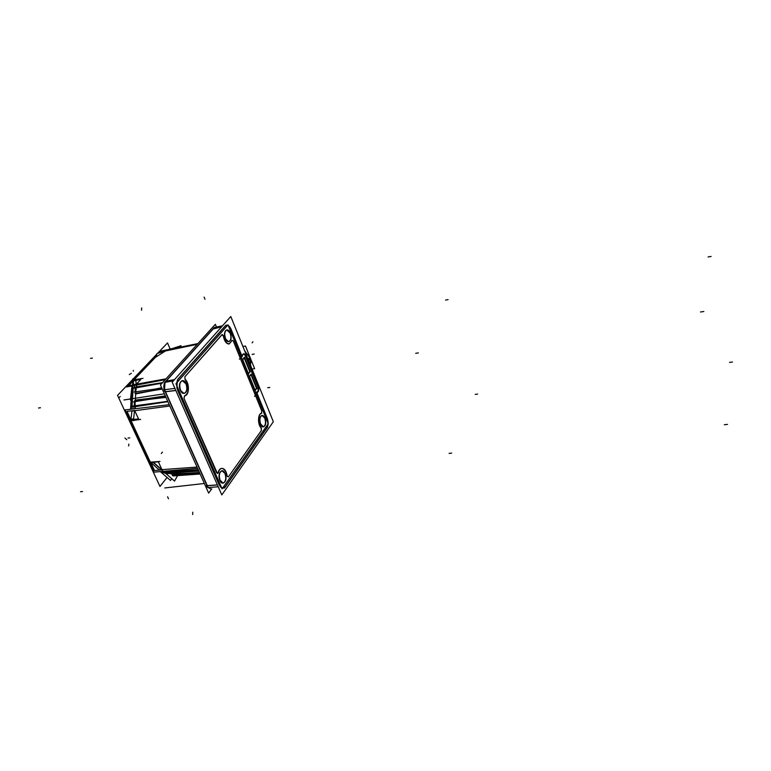 <?xml version="1.0" encoding="UTF-8"?>
<svg xmlns="http://www.w3.org/2000/svg" width="771" height="771" viewBox="0 0 771 771"><rect width="100%" height="100%" fill="white"/><g stroke="black" fill="none" stroke-linecap="round" stroke-linejoin="round"><path stroke-width="1.16" d="M250.18 357.879L250.623 365.56L250.18 357.879L244.696 350.921L250.18 357.879L248.407 360.086L250.276 357.763L248.407 360.086M197.048 467.091L161.737 469.655L153.217 462.118L161.737 469.655L197.048 467.091L160.956 469.712M165.061 471.968L163.838 471.283L165.061 471.968M165.466 472.122L176.039 475.418L200.094 473.934L176.039 475.418L165.524 472.141L168.454 473.057L198.667 470.734L168.454 473.057L165.466 472.122M151.135 462.764L159.134 469.847L161.457 469.674L159.134 469.847L151.135 462.764L153.227 462.494L151.135 462.764M162.382 472.276L161.043 471.524L162.382 472.276M135.918 380.701L136.139 384.247L135.889 380.286L133.412 380.739L135.918 380.701M136.053 387.842L134.964 405.787L136.053 387.842L133.132 388.362L132.043 406.192L134.964 405.787L132.043 406.192L133.132 388.362L136.053 387.842M134.906 406.722L134.732 408.784L134.906 406.722M134.53 410.741L133.614 418.701L130.993 419.443L133.614 418.701L134.53 410.741L131.937 411.088L131.012 419.251L131.937 411.088L134.53 410.741L133.508 419.636L134.53 410.741M133.344 380.98L133.547 384.719L136.139 384.247L133.547 384.719L133.344 380.98L135.426 380.546L133.344 380.98M222.25 334.489L184.895 376.749L184.963 379.38L184.895 376.749L221.952 334.672L223.359 336.021L222.289 334.479M229.064 343.991C226.317 343.885 224.428 341.274 223.378 336.166C225.951 344.512 228.765 346.006 231.792 340.676L232.09 340.3M231.936 340.329L233.199 340.859L261.764 410.972L261.417 413.266C257.793 413.699 257.514 424.378 261.061 427.895C257.514 424.378 257.793 413.699 261.417 413.266L261.764 410.972L233.199 340.859L231.936 340.329L233.199 340.859L261.764 410.972L261.417 413.266C257.793 413.699 257.514 424.378 261.061 427.895C257.514 424.378 257.793 413.699 261.417 413.266L261.764 410.972L233.199 340.859L231.936 340.329M261.118 427.963L261.369 430.555L261.118 427.963M261.311 430.623L228.351 476.902L227.011 476.208L228.351 476.902L261.311 430.623L228.351 476.902L227.011 476.208L228.351 476.902L261.311 430.623M221.807 468.373C223.445 468.431 224.814 469.674 225.922 472.103L226.925 475.784L225.922 472.103C222.944 467.091 220.352 467.226 218.145 472.507C218.877 469.982 220.043 468.604 221.653 468.382M216.603 472.758L184.009 398.405L216.603 472.758L218.106 472.652L217.461 473.461L218.106 472.652L216.603 472.758L184.009 398.405L184.5 395.86L184.009 398.405L217.412 473.471M184.5 395.86L184.009 398.405L184.674 395.822C188.355 393.692 189.165 389.278 187.054 382.57L185.146 379.611L187.054 382.57C189.165 389.278 188.355 393.692 184.654 395.822C189.406 395.494 189.743 383.187 185.146 379.351M223.041 488.178L220.159 486.578C221.923 488.65 223.6 488.708 225.209 486.752L266.785 427.963C268.192 425.235 268.25 421.978 266.959 418.181L256.839 393.287L266.959 418.181C268.25 421.978 268.192 425.235 266.785 427.963L225.209 486.752L223.108 488.168M256.82 392.641L257.996 391.08L256.82 392.641M258.169 387.794L258.083 390.974L258.169 387.794M244.985 355.229L258.083 387.582L244.985 355.229M243.578 353.802L244.889 355.007L243.848 353.812M241.805 355.691L243.125 354.091L241.805 355.691M230.799 329.227L241.641 355.894L230.799 329.227C229.556 326.432 228.1 325.111 226.452 325.246L225.73 325.497C227.609 324.707 229.295 325.95 230.799 329.227M178.091 378.966L225.026 326.075L178.091 378.966M177.397 379.968L176.848 388.16L177.397 379.968M177.532 390.155L219.147 484.824L177.532 390.155M226.751 329.921L230.124 333.053C231.502 337.698 231.001 340.599 228.621 341.746L225.277 338.633C223.898 334.055 224.38 331.154 226.693 329.93M182.264 380.643L185.984 383.794C187.536 388.892 186.881 392.111 183.999 393.432L180.327 390.299C178.776 385.278 179.402 382.059 182.197 380.652M221.894 470.753L224.959 473.433C226.433 478.444 225.787 481.682 223.041 483.157M222.944 483.166L219.87 480.506C218.395 475.476 219.031 472.228 221.788 470.763M249.419 376.315L250.903 374.427L249.419 376.315M250.97 374.581L256.521 388.276L255.095 390.145L256.521 388.276L250.97 374.581M249.197 376.749L254.806 390.521L249.197 376.749M261.947 415.415L264.781 418.113C266.091 422.759 265.581 425.679 263.239 426.883L260.386 424.214C259.075 419.626 259.567 416.697 261.851 415.424M242.595 359.498L244.099 357.657L242.595 359.498M244.224 357.956L249.814 371.747L248.358 373.588L249.814 371.747L244.224 357.956M242.364 359.941L248.069 373.964L242.364 359.941M197.231 344.329L165.437 350.959L155.376 357.387L136.265 377.491L155.376 357.387L165.437 350.959L197.231 344.329L164.628 351.133M134.048 379.824L136.149 377.607L134.048 379.824M154.692 389.143L161.679 387.755L154.692 389.143M131.012 419.954L133.508 419.636L131.012 419.954M131.533 421.747L149.632 460.644L131.533 421.747M150.547 462.128L149.632 460.644L150.547 462.128M152.831 462.147L150.711 462.311L152.831 462.147M170.757 473.336L172.434 474.194L199.448 472.478L172.434 474.194L170.757 473.336M165.967 397.383L149.882 399.262L165.967 397.383M135.802 400.004L147.695 398.617L135.802 400.004M152.552 390.646L136.139 393.846L152.552 390.646M153.564 462.773L174.516 481.075L177.609 475.62L174.535 481.094L152.639 461.983M161.698 469.886L154.518 470.512L150.779 462.484L158.334 461.79L162.055 469.857M165.726 473.404L162.141 472.295L164.281 472.151M165.534 472.064L176.463 475.466M160.329 471.592L170.516 480.468L171.625 478.55M164.368 471.235L165.302 471.948M162.527 472.411L161.573 472.478M160.089 471.611L161.235 472.382M161.814 472.151L162.614 472.247M136.255 377.279L136.265 376.566M133.556 419.665L133.45 420.638M136.236 380.286L140.881 379.399L136.226 384.344L128.612 385.779L133.306 380.845L135.918 380.344M134.646 410.49L138.539 418.913L130.916 419.781L127.013 411.386L134.646 410.49M135.224 405.035L135.166 406.115L131.802 406.635L132.101 401.73M136.168 389.403L136.284 387.447L132.94 387.996L132.573 394.01M132.747 378.927L132.525 397.913L131.263 409.189M130.559 409.276L131.995 385.914L130.415 400.043M130.752 409.256L130.848 407.734M130.954 406.076L132.014 388.825M132.101 387.293L132.188 385.876M131.841 405.96L130.868 406.095L131.07 409.218M135.166 406.683L135.426 408.697M136.949 384.98L136.361 386.878M132.901 388.671L131.928 388.844L132.602 385.799M175.952 383.746L222.087 488.833L268.26 423.742L228.023 324.87L175.952 383.746M252.04 369.068L254.623 368.683L250.691 358.929M242.894 346.449L245.486 346.034L249.929 357.05M170.237 349.186L167.509 342.931L157.477 353.455M167.066 477.461L159.973 486.443L117.529 395.369L132.689 379.467M156.773 354.197L155.511 355.527L156.802 356.115M155.366 355.682L132.747 379.409M248.696 360.809L250.459 358.631M250.498 358.573L244.59 350.651M248.098 359.315L249.949 357.021L251.211 362.553M244.677 350.872L250.546 358.698M249.939 357.185L250.7 365.753M216.487 327.058L215.35 324.312L160.435 384.97L208.652 493.112L211.746 488.833M266.968 428.021C268.443 425.255 268.501 421.93 267.142 418.036M221.807 494.915L172.193 382.214L230.789 316.515L273.339 421.747L221.807 494.915M260.771 424.484C259.287 419.81 259.74 416.774 262.101 415.386L265.157 418.383M264.906 417.776C266.38 422.508 265.908 425.544 263.489 426.864L260.521 423.867M225.672 338.922C224.12 334.228 224.554 331.222 226.944 329.872C228.37 329.795 229.565 330.952 230.519 333.342M230.25 332.686C231.792 337.438 231.339 340.445 228.881 341.717C227.493 341.736 226.337 340.589 225.402 338.267M180.751 390.608C178.997 385.481 179.576 382.137 182.467 380.595C184.067 380.498 185.377 381.664 186.409 384.103M186.11 383.409C187.864 388.623 187.247 391.957 184.279 393.412C182.727 393.441 181.455 392.275 180.453 389.914M220.284 480.805C218.617 475.688 219.205 472.324 222.048 470.724L225.363 473.731M225.084 473.086C226.751 478.28 226.125 481.634 223.214 483.157L219.995 480.16M255.346 390.743L249.467 376.306M249.515 376.431L251.221 374.263M257.061 388.488L251.221 374.08M255.134 390.598L257.051 388.092M223.532 335.578C224.477 340.975 226.395 343.77 229.286 343.943M222.048 334.71L223.532 336.127M216.709 472.613L217.528 473.471L218.309 472.507M227.204 476.189C226.404 471.226 224.631 468.614 221.884 468.373C220.149 468.623 218.945 470.175 218.26 473.009M261.465 430.603L261.215 427.876M261.832 413.217C257.938 413.285 257.687 424.85 261.533 428.127M224.554 488.004L267.72 426.951M163.982 389.076L164.801 389.673M206.647 485.634L207.322 487.147L208.324 487.532M213.384 328.485L214.222 327.569M165.206 382.339L164.194 382.975L164.204 383.852M239.367 359.209L243.761 353.86M242.258 356.8L230.808 328.629M231.078 329.294C229.816 326.412 228.351 325.044 226.655 325.208L225.209 326.094M221.576 326.846L212.892 329.024M173.456 380.797L164.705 382.435L214.261 327.521L222.501 325.815M177.311 380.074L226.125 325.054M175.836 390.492L165.235 391.813M177.831 390.242C176.096 385.596 176.28 381.799 178.39 378.85M174.535 379.573L165.794 381.221M164.512 389.712L165.004 382.377L214.531 327.473M218.232 486.78L207.862 487.58L164.319 389.74L174.911 388.401M220.188 486.626L176.916 388.15M225.508 486.655L223.282 488.159C221.759 488.245 220.448 487.089 219.34 484.699M217.383 484.853L207.014 485.672M210.734 488.891L208.141 487.561L164.599 389.702M156.552 356L156.841 353.667L165.64 350.766M168.02 349.976L181.002 345.697L180.819 347.046M165.254 379.64L126.492 386.955L132.304 380.855M133.142 379.968L136.255 376.711M136.265 376.691L156.638 355.286M158.797 353.022L160.59 351.142L197.896 343.587M134.646 385.413L133.99 387.823M135.06 391.919L135.349 387.042L162.575 382.609M134.964 393.461L162.276 389.095M140.621 419.376L129.836 420.956M143.03 378.32L136.245 379.457M135.937 379.505L132.737 380.026M169.225 404.688L125.047 409.931L129.875 420.301M130.164 420.908L149.391 462.205M149.458 462.359L154.017 472.141L197.607 468.344M162.093 471.438L163.23 472.218M164.213 472.025L198.224 469.732M188.461 471.775L198.822 471.081M160.002 461.444L149.15 462.263M193.984 474.454L173.147 475.929M155.491 355.518L154.46 357.58M130.521 421.679L130.02 421.168M148.649 460.605L149.208 462.359L150.605 462.802M172.078 474.473L199.525 472.652M175.817 475.64L200.142 474.04M199.67 472.97L172.319 475.485M198.735 470.869L166.565 473.702M132.853 406.471L133.104 408.977M134.53 400.679L165.293 395.87M134.462 401.71L134.154 406.837L167.876 401.662M165.698 396.766L133.489 401.864M161.843 388.131L134.087 392.053M254.517 396.342L258.728 390.791M245.554 355.113L244.137 353.687L243.617 354.101M259.278 388.305L245.477 354.188M258.671 387.514L258.574 391.013M267.392 418.663L256.521 391.899M248.609 374.176L242.634 359.488M242.643 359.893L244.629 357.465M250.363 371.95L244.417 357.301M248.426 373.742L250.132 371.593M164.377 472.228L162.604 472.353L165.582 473.278L162.604 472.353L164.377 472.228M131.465 406.009L132.525 388.738L131.465 406.009M184.895 376.749L221.952 334.672L223.359 336.021L221.952 334.672L184.895 376.749L184.963 379.38L184.895 376.749M223.378 336.166C225.951 344.512 228.765 346.006 231.792 340.676C228.765 346.006 225.951 344.512 223.378 336.166M225.922 472.103C222.944 467.091 220.352 467.226 218.145 472.507C220.352 467.226 222.944 467.091 225.922 472.103M184.654 395.822C188.355 393.692 189.165 389.278 187.054 382.57C189.165 389.278 188.355 393.692 184.654 395.822M163.259 469.539L158.922 469.857M126.781 439.692L124.912 438.034M141.536 310.221L141.671 307.918M136.062 410.538L131.725 411.116M133.364 371.198L133.316 370.379M128.863 444.115L128.651 445.975M161.274 453.521L162.45 452.095L161.274 453.521M260.386 424.214C257.716 418.065 262.362 411.714 264.781 418.113C267.421 424.166 262.863 430.603 260.386 424.214M225.277 338.633C222.395 332.002 227.532 326.21 230.124 333.053C232.977 339.577 227.937 345.485 225.277 338.633M180.327 390.299C177.07 383.303 183.064 376.547 185.984 383.794C189.203 390.675 183.325 397.557 180.327 390.299M219.87 480.506C216.863 474.059 222.25 466.696 224.959 473.433C227.927 479.774 222.646 487.243 219.87 480.506M206.522 485.345L207.052 485.759L206.676 484.978M207.293 485.759L165.428 391.668L175.788 390.377L165.428 391.668L207.293 485.759L217.432 484.959L207.293 485.759M164.859 391.022L165.177 391.687L164.676 391.35M165.977 381.24L213.606 328.456L221.624 326.788L213.606 328.456L165.977 381.24L174.477 379.65L165.977 381.24M165.996 378.821L135.359 384.392M162.074 383.158L136.178 387.813L162.074 383.158M169.822 406.018L133.749 410.847M198.253 469.809L165.524 472.141L198.253 469.809M135.147 405.768L167.731 401.325L135.147 405.768M204.093 297.105L204.99 299.264M128.015 438.082L129.807 437.851L128.015 438.082M90.544 358.361L92.375 358.062L90.544 358.361M38.55 408.013L40.468 407.734L38.55 408.013M80.579 491.715L82.468 491.522L80.579 491.715M448.067 299.649L445.599 300.054M418.364 352.916L415.704 353.301M451.652 453.107L449.079 453.377M477.625 394.087L475.225 394.395M711.113 256.444L708.106 256.945M178.024 347.615L169.581 349.061M131.33 373.337L129.306 374.561M118.975 397.74L120.209 396.439M168.502 498.76L167.577 496.775M192.76 512.195L192.654 514.556M732.45 362.033L729.559 362.389M727.496 424.407L724.335 424.734M204.354 483.484L164.792 487.956M703.827 311.503L700.54 311.976M164.377 393.808L123.958 399.966M252.946 341.784L252.088 342.825M254.179 354.014L252.127 354.438M267.682 387.707L269.773 387.447M165.688 381.337L165.225 381.828M164.117 389.712C163.529 387.023 163.77 384.594 164.84 382.416L164.117 389.712M163.799 389.394L164.734 391.485"/></g></svg>
